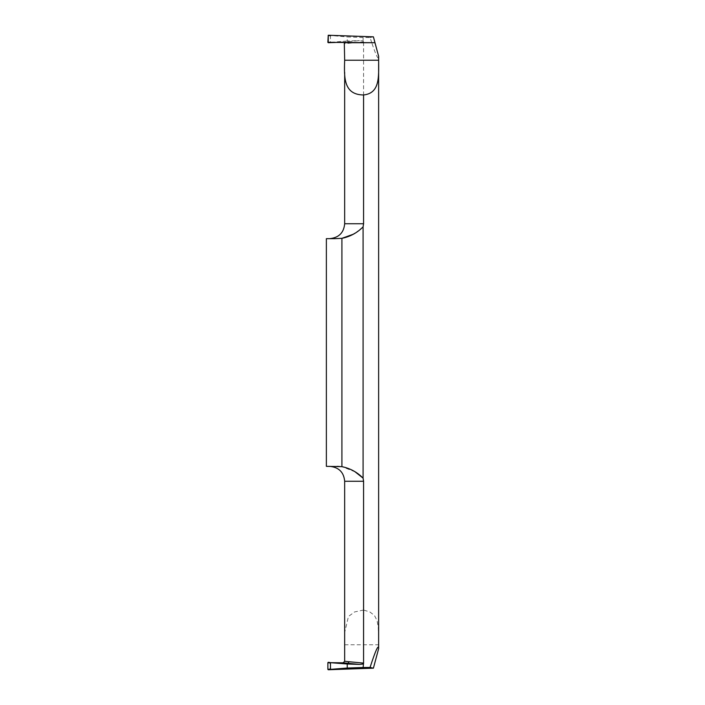 <?xml version="1.0" encoding="UTF-8"?>
<svg xmlns="http://www.w3.org/2000/svg" width="705" height="705" viewBox="0 0 705 705"><rect width="100%" height="100%" fill="white"/><g stroke="black" fill="none" stroke-linecap="round" stroke-linejoin="round"><path stroke-width="0.53" stroke-dasharray="3.52 2.64" d="M363.084 40.969L363.084 37.506L370.063 37.559L371.755 42.714L363.577 42.714L363.084 40.969L359.409 40.582L343.115 42.194M344.304 42.714L363.577 42.714L344.304 42.714M355.1 233.161L363.084 226.86L363.577 223.732L363.577 42.714L371.755 42.714C375.122 52.734 377.272 57.81 378.206 57.942L378.629 56.33M363.577 41.895L344.666 43.692M363.084 37.506L347.239 36.96L347.239 41.005L359.409 40.582M328.248 35.25L347.239 36.96M370.063 37.559L373.403 36.827M331.059 35.682L330.451 36.026L330.451 41.939L331.059 42.282L328.248 42.714M331.059 42.282L347.239 41.005M344.666 481.268L363.577 481.268L363.577 610.037L369.931 611.993L374.487 615.535L377.087 620.647L378.303 627.794L378.629 641.268M363.577 481.268L363.084 478.14L363.084 226.86M329.728 238.66L334.734 238.66L329.728 238.66M355.1 471.839L341.916 466.666L341.916 238.334M341.581 466.639L339.396 466.472M336.919 466.366L326.371 466.34M363.577 610.037L354.58 611.94L348.446 616.478L344.666 632.632M326.371 238.66L334.734 238.66M348.878 42.899L347.591 41.41M330.451 36.026L327.869 35.62M327.869 42.344L330.451 41.939M363.577 223.732L344.666 223.732M344.666 644.767L378.629 644.767M378.629 63.732L378.629 60.233M344.666 60.233L344.666 72.368"/><path stroke-width="1.06" d="M344.304 42.714L374.981 42.714L344.304 42.714L344.666 60.233L378.629 60.233L378.629 56.33L374.981 42.714L327.869 42.344L328.248 35.25L373.403 36.827L374.981 42.714L373.403 36.827L328.248 35.25L328.248 42.714L343.115 42.194L344.304 42.714M344.666 72.368L344.666 223.732L363.577 223.732L363.577 94.963C379.916 93.21 378.744 77.136 378.629 60.233M363.577 223.732L363.084 226.86C357.162 232.862 350.103 236.686 341.916 238.334L334.734 238.66L341.916 238.334L353.179 234.271M341.916 238.334L341.916 466.666C350.138 468.332 357.197 472.156 363.084 478.14L363.084 226.86M355.1 471.839L363.084 478.14L363.577 481.268L344.666 481.268C343.864 472.279 338.885 467.309 329.728 466.34M378.629 641.268L378.629 648.671C378.479 644.009 375.624 650.266 370.063 667.441L363.084 667.494L363.577 663.105L363.577 481.268M363.577 94.963C344.058 94.796 343.934 78.352 344.666 60.233M353.328 234.183L355.1 233.161M334.734 238.66L326.371 238.66L326.371 466.34L341.581 466.639M339.396 466.472L336.919 466.366M363.577 663.105L344.666 661.308L344.666 481.268M344.666 632.632L344.666 644.767M328.248 669.75L331.059 669.318L330.451 668.975L327.869 669.38L328.248 669.75L373.403 668.173L378.629 648.671M327.869 669.38L327.869 662.656L330.451 663.061L330.451 668.975M363.084 664.031L359.409 664.418L343.115 662.806L327.869 662.656M343.115 662.806L344.666 661.308M363.084 667.494L347.239 668.04L347.239 663.995L359.409 664.418M331.059 669.318L347.239 668.04M370.063 667.441L373.403 668.173M328.248 662.286L331.059 662.718L330.451 663.061M331.059 662.718L347.239 663.995M348.878 662.101L347.591 663.59M378.629 644.767L378.629 63.732M344.666 223.732C343.864 232.72 338.885 237.691 329.728 238.66"/></g></svg>
